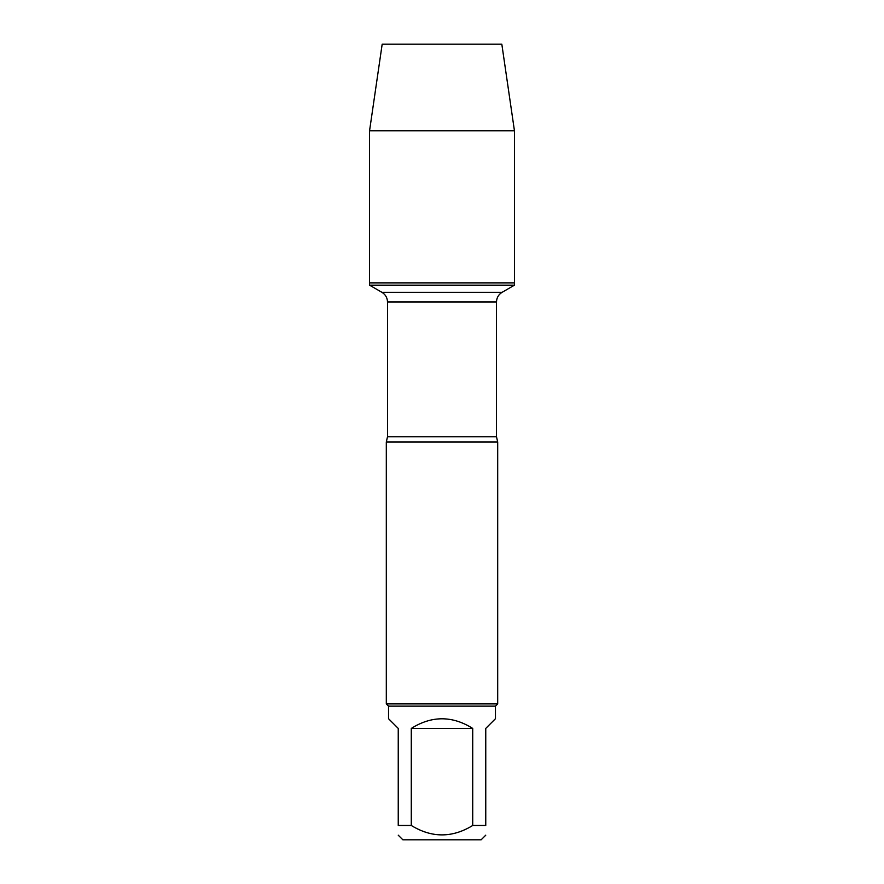 <?xml version="1.0" encoding="UTF-8"?>
<svg xmlns="http://www.w3.org/2000/svg" width="884" height="884" viewBox="0 0 884 884"><rect width="100%" height="100%" fill="white"/><g stroke="black" fill="none" stroke-linecap="round" stroke-linejoin="round"><path stroke-width="1.33" d="M369.556 285.178L514.444 285.178L514.444 282.88L369.556 282.88L369.556 285.178L381.932 292.328C385.501 294.549 387.358 297.764 387.501 301.963L387.501 436.795L386.308 442L386.308 703.907L497.692 703.907L497.692 442L386.308 442M485.758 835.181L481.139 839.8L402.861 839.8L398.242 835.181M472.719 728.416C452.243 715.587 431.757 715.587 411.281 728.416L472.719 728.416L472.719 825.479C452.243 838.021 431.757 838.021 411.281 825.479L398.242 825.479C398.242 838.021 398.242 838.021 398.242 825.479L398.242 728.416L388.54 718.714L388.54 706.139L495.46 706.139L495.46 718.714L485.758 728.416L485.758 825.479C485.758 838.021 485.758 838.021 485.758 825.479L472.719 825.479M411.281 728.416L411.281 825.479M388.54 706.139L386.308 703.907M369.556 282.88L514.444 282.88L514.444 130.766L369.556 130.766L369.556 282.88L369.556 130.766L382.175 44.2L429.668 44.2M369.556 130.766L382.175 44.2L501.825 44.2L514.444 130.766M387.501 436.795L496.499 436.795L497.692 442M496.499 436.795L496.499 301.963L387.501 301.963M381.932 292.328L502.068 292.328L514.444 285.178M496.499 301.963C496.642 297.764 498.499 294.549 502.068 292.328M495.46 706.139L497.692 703.907"/></g></svg>

